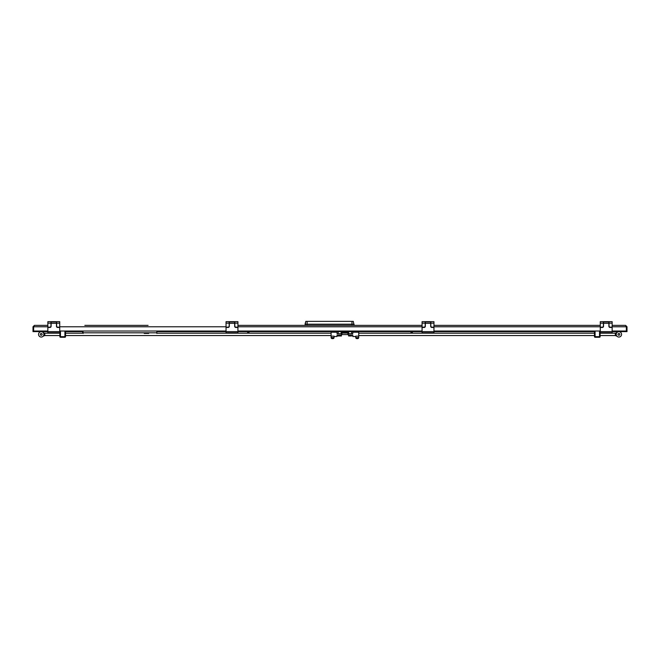 <?xml version="1.0" encoding="UTF-8"?>
<svg xmlns="http://www.w3.org/2000/svg" width="660" height="660" viewBox="0 0 660 660"><rect width="100%" height="100%" fill="white"/><g stroke="black" fill="none" stroke-linecap="round" stroke-linejoin="round"><path stroke-width="0.99" d="M148.088 325.38L84.826 325.38M612.15 326.774L626.365 326.774L625.606 325.38L612.15 325.38L625.606 325.38L627 326.774L627 331.617L626.406 331.617L626.406 330.132L627 330.132M600.27 325.38L433.95 325.38L600.27 325.38M422.07 325.38L354.057 325.38L354.057 324.192L305.052 324.192L305.811 321.37L305.052 325.38L237.93 325.38L422.07 325.38M147.79 325.38L85.124 325.38M47.85 325.38L34.394 325.38L47.85 325.38M33.594 331.617L33 331.617L33 330.132L33.594 330.132L33.594 331.617M33.594 330.132L33.594 326.774L33 326.774L33 330.132M33 326.774L34.394 325.38L33.635 326.774L33.635 331.023L47.85 331.023M59.73 331.023L226.05 331.023M237.93 331.023L422.07 331.023M433.95 331.023L600.27 331.023M612.15 331.023L626.365 331.023L626.365 331.617L612.15 331.617L612.15 332.805L600.27 332.805L600.121 331.617M626.365 326.774L626.365 331.023M627 326.774L626.406 326.774L626.406 330.132M594.479 331.617L433.95 331.617L433.95 332.805L422.07 332.805L422.07 331.617L412.566 331.617L412.417 332.211M410.85 332.062L410.784 331.617L350.105 331.617L350.105 331.023M350.105 331.617L249.216 331.617L249.067 332.211M247.5 332.062L247.434 331.617L237.93 331.617L237.93 332.805L226.05 332.805L226.05 331.617L156.849 331.617M82.599 331.617L65.522 331.617M59.878 331.617L59.73 332.805L47.85 332.805L47.85 331.617L33.635 331.617L33.635 331.023M58.468 332.805L56.537 332.805L58.468 332.805M51.043 332.805L49.112 332.805L51.043 332.805M56.463 326.271L56.463 321.964L51.117 321.964L51.117 326.271A1.188 1.188 0.1 0 1 49.929 327.459L47.85 327.459L47.85 331.617L59.73 331.617L59.73 327.459L57.651 327.459A1.188 1.188 0.1 0 1 56.463 326.271M50.968 321.667L50.968 323.152L47.85 323.152L47.85 321.667L59.73 321.667L59.73 323.152L56.611 323.152L56.611 325.974A1.188 1.188 0 0 0 57.8 327.162L59.73 327.162L59.73 323.152M47.85 323.152L47.85 327.162L49.781 327.162A1.188 1.188 0 0 0 50.968 325.974L50.968 323.152M56.611 323.152L56.611 321.667M236.668 332.805L234.737 332.805L236.668 332.805M229.243 332.805L227.312 332.805L229.243 332.805M234.663 326.271L234.663 321.964L229.317 321.964L229.317 326.271A1.188 1.188 0.1 0 1 228.129 327.459L226.05 327.459L226.05 331.617L237.93 331.617L237.93 327.459L235.851 327.459A1.188 1.188 0.1 0 1 234.663 326.271M229.168 321.667L229.168 323.152L226.05 323.152L226.05 321.667L237.93 321.667L237.93 323.152L234.811 323.152L234.811 325.974A1.188 1.188 0 0 0 235.999 327.162L237.93 327.162L237.93 323.152M226.05 323.152L226.05 327.162L227.98 327.162A1.188 1.188 0 0 0 229.168 325.974L229.168 323.152M234.811 323.152L234.811 321.667M432.688 332.805L430.757 332.805L432.688 332.805M425.263 332.805L423.332 332.805L425.263 332.805M430.683 326.271L430.683 321.964L425.337 321.964L425.337 326.271A1.188 1.188 0.1 0 1 424.149 327.459L422.07 327.459L422.07 331.617L433.95 331.617L433.95 327.459L431.871 327.459A1.188 1.188 0.1 0 1 430.683 326.271M425.188 321.667L425.188 323.152L422.07 323.152L422.07 321.667L433.95 321.667L433.95 323.152L430.832 323.152L430.832 325.974A1.188 1.188 0 0 0 432.019 327.162L433.95 327.162L433.95 323.152M422.07 323.152L422.07 327.162L424.001 327.162A1.188 1.188 0 0 0 425.188 325.974L425.188 323.152M430.832 323.152L430.832 321.667M610.888 332.805L608.957 332.805L610.888 332.805M603.463 332.805L601.532 332.805L603.463 332.805M608.883 326.271L608.883 321.964L603.537 321.964L603.537 326.271A1.188 1.188 0.1 0 1 602.349 327.459L600.27 327.459L600.27 331.617L612.15 331.617L612.15 327.459L610.071 327.459A1.188 1.188 0.1 0 1 608.883 326.271M603.388 321.667L603.388 323.152L600.27 323.152L600.27 321.667L612.15 321.667L612.15 323.152L609.031 323.152L609.031 325.974A1.188 1.188 0 0 0 610.219 327.162L612.15 327.162L612.15 323.152M600.27 323.152L600.27 327.162L602.201 327.162A1.188 1.188 0 0 0 603.388 325.974L603.388 323.152M609.031 323.152L609.031 321.667M354.057 325.38L353.298 321.37L305.811 321.37M340.585 335.981L338.836 335.981M350.98 335.981L349.231 335.981M338.225 333.696L338.225 331.617M341.195 333.696L341.195 331.617M348.62 333.696L348.62 331.617M351.59 333.696L351.59 331.617M352.019 331.617L352.019 331.023M347.878 332.293L347.878 334.57L341.938 334.57L341.938 332.293L347.878 332.293L347.878 331.617M345.073 331.617L345.073 331.023M344.734 331.617L344.734 331.023M341.938 331.617L341.938 332.293M346.393 334.57L347.878 334.57M341.938 334.57L343.423 334.57M339.71 331.617L339.71 331.023M355.748 336.163L358.718 336.163L358.718 337.631L355.748 337.631L355.748 336.163M355.748 336.517L352.778 336.517L352.778 335.033L348.323 335.033L348.323 333.696L352.778 333.696L352.778 332.211L358.718 332.211L358.718 336.163M334.067 336.517L337.037 336.517L337.037 335.033L341.492 335.033L341.492 333.696L337.037 333.696L337.037 332.211L331.097 332.211L331.097 336.163L334.067 336.163L334.067 337.631L331.097 337.631L331.097 336.163M350.105 335.033L350.105 335.981L348.62 335.981L348.62 335.033M351.59 335.033L351.59 335.981L350.105 335.981M340.568 335.033L340.568 335.981L337.994 335.981L337.994 335.033M338.852 335.033L338.852 335.981M341.426 335.033L341.426 335.981L340.568 335.981M65.522 336.221L65.522 335.033M59.878 331.023L59.878 336.666A0.594 0.594 0 0 0 60.472 337.26L64.927 337.26A0.594 0.594 0 0 0 65.522 336.666L65.522 331.023M594.479 335.033L594.479 336.221L594.479 335.552L358.718 335.552M594.479 331.023L594.479 336.666A0.594 0.594 0 0 0 595.072 337.26L599.528 337.26A0.594 0.594 0 0 0 600.121 336.666L600.121 331.023L600.121 333.176L615.326 333.176L616.894 332.582M600.121 336.221L599.528 337.26M616.894 336.146L615.326 335.552L615.326 333.176M621.563 334.364A2.673 2.673 0 0 1 618.89 337.037A2.673 2.673 0 0 1 616.217 334.364A2.673 2.673 0 0 1 618.89 331.691A2.673 2.673 0 0 1 621.563 334.364M617.999 334.364A0.891 0.891 0 0 1 618.89 333.473A0.891 0.891 0 0 1 619.781 334.364A0.891 0.891 0 0 1 618.89 335.255A0.891 0.891 0 0 1 617.999 334.364M43.213 332.582L44.789 333.176L44.789 335.552L43.213 336.146M43.898 334.364A2.673 2.673 0 0 1 41.225 337.037A2.673 2.673 0 0 1 38.552 334.364A2.673 2.673 0 0 1 41.225 331.691A2.673 2.673 0 0 1 43.898 334.364M40.334 334.364A0.891 0.891 0 0 1 41.225 333.473A0.891 0.891 0 0 1 42.116 334.364A0.891 0.891 0 0 1 41.225 335.255A0.891 0.891 0 0 1 40.334 334.364M356.548 337.631L355.987 338.349A2.772 2.772 0 0 0 356.532 338.555L356.532 338.555A2.764 2.764 0 0 0 356.953 338.629A2.764 2.764 0 0 1 356.532 338.555M357.91 337.631L358.479 338.2L355.987 338.2M358.479 338.2L355.987 338.349M357.505 338.629A2.764 2.764 0 0 0 357.926 338.555L357.926 338.555A2.764 2.764 0 0 1 357.505 338.629M331.897 337.631L331.337 338.349A2.772 2.772 0 0 0 331.881 338.555L331.881 338.555A2.764 2.764 0 0 0 332.302 338.629A2.764 2.764 0 0 1 331.881 338.555M333.259 337.631L333.828 338.2L331.337 338.2M333.828 338.2L331.337 338.349M332.854 338.629A2.764 2.764 0 0 0 333.275 338.555L333.275 338.555A2.764 2.764 0 0 1 332.854 338.629M410.99 332.211L412.36 332.211M410.933 332.211L412.5 332.062M247.64 332.211L249.01 332.211M247.583 332.211L249.15 332.062M144.226 333.399L148.681 333.399M82.945 331.023L83.193 333.399L82.599 332.805L82.599 331.023M156.849 333.399L156.849 331.023M82.896 331.023L83.193 333.102L82.599 332.805L83.193 333.399L82.599 332.805M83.193 333.399L82.945 332.805L83.193 333.399M248.325 331.023L249.067 331.617L249.81 331.023M246.84 331.023L248.325 331.444M246.84 331.444L249.81 331.444M411.675 331.023L412.417 331.617L413.16 331.023M410.19 331.023L411.675 331.444M410.19 331.444L413.16 331.444M33.635 326.774L47.85 326.774M59.73 326.774L226.05 326.774M237.93 326.774L422.07 326.774M433.95 326.774L600.27 326.774M59.73 332.805L47.85 332.805M56.463 323.301L51.117 323.301M237.93 332.805L226.05 332.805M234.663 323.301L229.317 323.301M433.95 332.805L422.07 332.805M430.683 323.301L425.337 323.301M612.15 332.805L600.27 332.805M608.883 323.301L603.537 323.301M351.978 321.37L351.978 325.38M307.131 325.38L307.131 321.37M341.938 333.085L347.878 333.085M59.878 336.666L60.472 336.666L60.472 331.023M64.927 331.023L64.927 336.666L65.522 336.666M60.472 337.26L60.472 336.666L64.927 336.666L64.927 337.26M594.479 336.666L595.072 336.666L595.072 331.023M599.528 331.023L599.528 336.666L595.072 336.666L595.072 337.26M156.849 332.805L82.945 332.805M337.788 331.617L337.788 331.023M615.326 335.552L600.121 335.552M594.479 333.176L358.718 333.176M44.789 335.552L59.878 335.552M65.522 335.552L331.097 335.552M44.789 333.176L59.878 333.176M65.522 333.176L82.731 333.176M156.849 333.176L331.097 333.176M357.926 338.555A2.772 2.772 0 0 0 358.479 338.349M333.275 338.555A2.772 2.772 0 0 0 333.828 338.349"/></g></svg>
